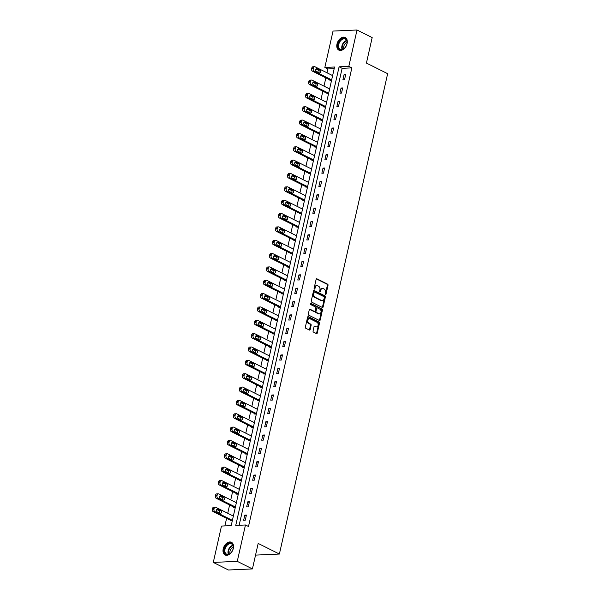 <?xml version="1.0" encoding="UTF-8"?>
<svg xmlns="http://www.w3.org/2000/svg" width="600" height="600" viewBox="0 0 600 600"><rect width="100%" height="100%" fill="white"/><g stroke="black" fill="none" stroke-linecap="round" stroke-linejoin="round"><path stroke-width="0.9" d="M325.462 294.608A0.622 0.435 87.4 0 0 326.017 294.225L328.028 285.3A0.892 0.622 87.4 0 0 327.623 284.168L316.913 278.805A0.892 0.622 87.4 0 0 316.125 279.353L314.115 288.278A0.622 0.435 87.4 0 0 314.947 288.69L315.21 287.535A2.85 1.995 87.4 0 1 316.987 285.638A2.85 1.995 87.4 0 1 317.715 285.803L318.608 286.245A2.85 1.995 87.4 0 1 319.905 289.89L319.65 291.045A0.622 0.435 87.4 0 0 320.483 291.457L320.737 290.303A2.85 1.995 87.4 0 1 322.515 288.405A2.85 1.995 87.4 0 1 323.25 288.57L324.142 289.013A2.85 1.995 87.4 0 1 325.44 292.657L325.178 293.805A0.622 0.435 87.4 0 0 325.462 294.608M325.29 294.45A0.622 0.435 87.4 0 0 325.365 294.255L327.375 285.33A0.892 0.622 87.4 0 0 326.97 284.19L316.373 278.895M314.228 288.915A0.622 0.435 87.4 0 0 314.295 288.72L314.558 287.565L315.21 287.535M319.755 291.683A0.622 0.435 87.4 0 0 319.83 291.487L320.093 290.332L320.737 290.303M223.215 548.85A7.087 4.718 116.6 0 1 231.435 542.287A7.087 4.718 116.6 0 1 233.325 548.4A7.087 4.718 116.6 0 1 225.097 554.963A7.087 4.718 116.6 0 1 223.215 548.85M336.983 44.025A7.087 4.718 116.6 0 1 345.202 37.463A7.087 4.718 116.6 0 1 347.093 43.575A7.087 4.718 116.6 0 1 338.865 50.137A7.087 4.718 116.6 0 1 336.983 44.025M313.072 330.952A0.892 0.622 87.4 0 0 313.478 332.085L316.478 333.593A0.892 0.622 87.4 0 0 317.265 333.045L319.5 323.138A0.892 0.622 87.4 0 0 319.095 321.998L308.385 316.642A0.892 0.622 87.4 0 0 307.597 317.183L305.362 327.097A0.892 0.622 87.4 0 0 305.767 328.237L309.397 330.053A0.892 0.622 87.4 0 0 310.185 329.505L311.138 325.267A0.892 0.622 87.4 0 0 310.733 324.127L308.933 323.228A2.385 1.665 87.4 0 1 307.785 320.618A2.385 1.665 87.4 0 1 309.337 318.6A2.385 1.665 87.4 0 1 309.945 318.735L316.995 322.26A2.385 1.665 87.4 0 1 318.15 324.877A2.385 1.665 87.4 0 1 316.597 326.888A2.385 1.665 87.4 0 1 315.983 326.752L314.812 326.168A0.892 0.622 87.4 0 0 314.025 326.707L313.072 330.952M357.015 30L372.173 37.582L366.428 63.075L387.645 73.688L279.39 554.04L258.173 543.428L252.428 568.928L237.27 561.352L213.285 562.418L221.483 526.058L231.21 525.623L334.56 67.005L324.84 67.433L333.03 31.072L357.015 30L348.825 66.367L339.097 66.802L235.748 525.42L245.468 524.985L237.27 561.352M245.468 524.985L248.498 526.5L351.855 67.883L348.825 66.367M322.365 307.47A0.892 0.622 87.4 0 0 323.153 306.93L325.388 297.015A0.892 0.622 87.4 0 0 324.983 295.882L314.272 290.528A0.892 0.622 87.4 0 0 313.485 291.067L311.25 300.975A0.892 0.622 87.4 0 0 311.655 302.115L322.365 307.47M322.44 310.08L320.205 319.987A0.892 0.622 87.4 0 1 319.425 320.528L308.715 315.173A0.892 0.622 87.4 0 1 308.31 314.04L309.263 309.795A0.892 0.622 87.4 0 1 310.05 309.255L314.392 311.423A0.892 0.622 87.4 0 0 315.173 310.882L315.81 308.07A0.892 0.622 87.4 0 0 315.405 306.93L310.882 304.673A0.622 0.435 87.4 0 1 311.145 303.495L322.035 308.94A0.892 0.622 87.4 0 1 322.44 310.08L321.795 310.11L319.56 320.017L320.205 319.987M255.54 555.105L279.39 554.04M351.855 67.883L342.127 68.317L239.153 525.27M344.07 74.662L342.907 79.8L344.535 79.725L345.69 74.595L344.07 74.662L345.51 75.39M341.062 88.012L339.9 93.15L341.52 93.075L342.683 87.938L341.062 88.012L342.502 88.733M338.055 101.363L336.892 106.493L338.513 106.425L339.675 101.288L338.055 101.363L339.495 102.083M335.04 114.712L333.885 119.843L335.505 119.767L336.668 114.637L335.04 114.712L336.487 115.433M332.032 128.055L330.877 133.192L332.498 133.118L333.653 127.988L332.032 128.055L333.48 128.775M329.025 141.405L327.87 146.542L329.49 146.468L330.645 141.33L329.025 141.405L330.472 142.125M326.017 154.755L324.862 159.885L326.483 159.817L327.638 154.68L326.017 154.755L327.457 155.475M323.01 168.097L321.855 173.235L323.475 173.16L324.63 168.03L323.01 168.097L324.45 168.825M320.002 181.447L318.847 186.585L320.468 186.51L321.623 181.38L320.002 181.447L321.442 182.167M316.995 194.798L315.84 199.928L317.46 199.86L318.615 194.722L316.995 194.798L318.435 195.517M313.987 208.147L312.832 213.278L314.452 213.202L315.608 208.072L313.987 208.147L315.428 208.868M310.98 221.49L309.825 226.627L311.445 226.553L312.6 221.423L310.98 221.49L312.42 222.21M307.972 234.84L306.817 239.978L308.438 239.903L309.593 234.765L307.972 234.84L309.413 235.56M304.965 248.19L303.803 253.32L305.43 253.252L306.585 248.115L304.965 248.19L306.405 248.91M301.957 261.532L300.795 266.67L302.415 266.595L303.577 261.465L301.957 261.532L303.397 262.26M298.95 274.882L297.788 280.02L299.407 279.945L300.57 274.815L298.95 274.882L300.39 275.603M295.935 288.233L294.78 293.362L296.4 293.295L297.562 288.157L295.935 288.233L297.382 288.952M292.928 301.582L291.772 306.712L293.392 306.645L294.548 301.507L292.928 301.582L294.375 302.303M289.92 314.925L288.765 320.062L290.385 319.987L291.54 314.858L289.92 314.925L291.368 315.653M286.913 328.275L285.757 333.413L287.377 333.337L288.532 328.2L286.913 328.275L288.353 328.995M283.905 341.625L282.75 346.755L284.37 346.688L285.525 341.55L283.905 341.625L285.345 342.345M280.897 354.975L279.743 360.105L281.362 360.03L282.517 354.9L280.897 354.975L282.337 355.695M277.89 368.317L276.735 373.455L278.355 373.38L279.51 368.25L277.89 368.317L279.33 369.038M274.882 381.668L273.728 386.798L275.347 386.73L276.502 381.593L274.882 381.668L276.322 382.388M271.875 395.018L270.72 400.147L272.34 400.08L273.495 394.942L271.875 395.018L273.315 395.737M268.868 408.36L267.712 413.498L269.332 413.423L270.487 408.293L268.868 408.36L270.308 409.088M265.86 421.71L264.697 426.847L266.325 426.772L267.48 421.635L265.86 421.71L267.3 422.43M262.853 435.06L261.69 440.19L263.31 440.123L264.472 434.985L262.853 435.06L264.293 435.78M259.845 448.41L258.683 453.54L260.303 453.465L261.465 448.335L259.845 448.41L261.285 449.13M256.83 461.752L255.675 466.89L257.295 466.815L258.457 461.685L256.83 461.752L258.278 462.472M253.822 475.103L252.667 480.24L254.288 480.165L255.442 475.028L253.822 475.103L255.27 475.822M250.815 488.452L249.66 493.582L251.28 493.515L252.435 488.377L250.815 488.452L252.263 489.173M247.808 501.795L246.653 506.933L248.272 506.857L249.428 501.728L247.808 501.795L249.248 502.522M244.8 515.145L243.645 520.283L245.265 520.207L246.42 515.077L244.8 515.145L246.24 515.865M334.185 68.67L327.87 68.955L327.007 72.787M325.86 77.858L323.993 86.137M322.853 91.207L320.985 99.488M319.845 104.558L317.978 112.83M316.837 117.9L314.97 126.18M313.83 131.25L311.962 139.53M310.822 144.6L308.955 152.873M307.815 157.95L305.947 166.222M304.808 171.292L302.94 179.572M301.8 184.642L299.933 192.923M298.785 197.993L296.925 206.265M295.778 211.343L293.918 219.615M292.77 224.685L290.91 232.965M289.763 238.035L287.903 246.308M286.755 251.385L284.888 259.657M283.748 264.728L281.88 273.007M280.74 278.077L278.873 286.358M277.733 291.428L275.865 299.7M274.725 304.778L272.858 313.05M271.718 318.12L269.85 326.4M268.71 331.47L266.843 339.743M265.702 344.82L263.835 353.093M262.695 358.163L260.827 366.442M259.68 371.513L257.82 379.793M256.673 384.862L254.812 393.135M253.665 398.213L251.805 406.485M250.657 411.555L248.798 419.835M247.65 424.905L245.782 433.185M244.642 438.255L242.775 446.528M241.635 451.597L239.767 459.877M238.627 464.947L236.76 473.228M235.62 478.298L233.752 486.57M232.612 491.647L230.745 499.92M229.605 504.99L227.737 513.27M226.597 518.34L224.888 525.908M330.045 79.95L329.947 80.377L331.56 80.31M331.853 75.21L332.722 75.172M327.038 93.3L326.94 93.727L328.553 93.653M328.845 88.56L329.715 88.523M324.022 106.65L323.933 107.078L325.545 107.002M325.83 101.91L326.707 101.865M321.015 119.993L320.925 120.42L322.538 120.352M322.822 115.252L323.692 115.215M318.007 133.343L317.91 133.77L319.53 133.695M319.815 128.602L320.685 128.565M315 146.692L314.903 147.12L316.522 147.045M316.808 141.953L317.678 141.915M311.993 160.035L311.895 160.462L313.515 160.395M313.8 155.303L314.67 155.257M308.985 173.385L308.888 173.812L310.507 173.745M310.793 168.645L311.663 168.608M305.978 186.735L305.88 187.163L307.5 187.087M307.785 181.995L308.655 181.958M302.97 200.085L302.873 200.513L304.493 200.438M304.778 195.345L305.647 195.3M299.962 213.428L299.865 213.855L301.485 213.788M301.77 208.688L302.64 208.65M296.955 226.778L296.858 227.205L298.478 227.13M298.763 222.038L299.632 222M293.947 240.127L293.85 240.555L295.462 240.48M295.755 235.388L296.625 235.35M290.94 253.47L290.843 253.905L292.455 253.83M292.748 248.737L293.618 248.692M287.933 266.82L287.835 267.248L289.447 267.18M289.74 262.08L290.61 262.043M284.918 280.17L284.827 280.597L286.44 280.522M286.725 275.43L287.603 275.392M281.91 293.52L281.82 293.947L283.433 293.873M283.718 288.78L284.587 288.743M278.903 306.862L278.805 307.29L280.425 307.222M280.71 302.123L281.58 302.085M275.895 320.212L275.798 320.64L277.418 320.565M277.702 315.472L278.572 315.435M272.888 333.562L272.79 333.99L274.41 333.915M274.695 328.822L275.565 328.785M269.88 346.913L269.782 347.34L271.403 347.265M271.688 342.173L272.558 342.127M266.873 360.255L266.775 360.683L268.395 360.615M268.68 355.515L269.55 355.478M263.865 373.605L263.767 374.032L265.388 373.957M265.673 368.865L266.543 368.827M260.858 386.955L260.76 387.382L262.38 387.308M262.665 382.215L263.535 382.178M257.85 400.298L257.752 400.725L259.373 400.658M259.657 395.558L260.528 395.52M254.843 413.647L254.745 414.075L256.358 414.007M256.65 408.908L257.52 408.87M251.835 426.998L251.737 427.425L253.35 427.35M253.642 422.257L254.513 422.22M248.827 440.347L248.73 440.775L250.343 440.7M250.635 435.607L251.505 435.562M245.812 453.69L245.722 454.118L247.335 454.05M247.62 448.95L248.498 448.912M242.805 467.04L242.715 467.467L244.327 467.393M244.612 462.3L245.483 462.263M239.798 480.39L239.7 480.817L241.32 480.743M241.605 475.65L242.475 475.612M236.79 493.732L236.692 494.168L238.312 494.092M238.597 489L239.468 488.955M233.782 507.082L233.685 507.51L235.305 507.442M235.59 502.342L236.46 502.305M230.775 520.433L230.678 520.86L232.298 520.785M232.583 515.692L233.452 515.655M252.428 568.928L228.442 570L213.285 562.418M327.87 68.955L324.84 67.433M342.127 68.317L339.097 66.802M322.515 288.405L321.87 288.435A2.85 1.995 87.4 0 0 320.093 290.332M316.987 285.638L316.335 285.668A2.85 1.995 87.4 0 0 314.558 287.565M322.252 307.418A0.892 0.622 87.4 0 0 322.5 306.96L324.735 297.045A0.892 0.622 87.4 0 0 324.33 295.913L313.733 290.61M324.345 297.525A0.622 0.435 87.4 0 0 324.06 296.73L314.655 292.028A0.622 0.435 87.4 0 0 314.108 292.41L313.837 293.625A2.85 1.995 87.4 0 0 315.135 297.263L321.562 300.48A2.85 1.995 87.4 0 0 322.29 300.638A2.85 1.995 87.4 0 0 324.067 298.74L324.345 297.525M314.01 292.058A0.622 0.435 87.4 0 0 313.462 292.433L314.108 292.41M322.29 300.638L321.645 300.668A2.85 1.995 87.4 0 1 320.91 300.51L314.483 297.293A2.85 1.995 87.4 0 1 313.185 293.655L313.462 292.433M319.312 320.475A0.892 0.622 87.4 0 0 319.56 320.017M309.51 309.337L313.74 311.452A0.892 0.622 87.4 0 0 314.197 311.438M310.702 303.63L322.035 308.94M318.9 313.68A2.385 1.665 87.4 0 0 319.515 313.815A2.385 1.665 87.4 0 0 321.06 311.798A2.385 1.665 87.4 0 0 319.913 309.188L317.43 307.942A0.892 0.622 87.4 0 0 316.642 308.483L316.013 311.303A0.892 0.622 87.4 0 0 316.418 312.435L318.9 313.68L318.248 313.71A2.385 1.665 87.4 0 0 318.862 313.845L319.515 313.815M316.778 307.972A0.892 0.622 87.4 0 0 315.998 308.513L316.642 308.483M318.248 313.71L315.765 312.465A0.892 0.622 87.4 0 1 315.36 311.325L315.998 308.513M321.795 310.11A0.892 0.622 87.4 0 0 321.39 308.97M316.597 326.888L315.952 326.918A2.385 1.665 87.4 0 1 315.337 326.782L314.272 326.25M309.337 318.6L308.685 318.63A2.385 1.665 87.4 0 0 307.132 320.64A2.385 1.665 87.4 0 0 308.288 323.257L308.933 323.228M309.293 329.993A0.892 0.622 87.4 0 0 309.532 329.535L310.493 325.298A0.892 0.622 87.4 0 0 310.087 324.157L308.288 323.257M316.373 333.532A0.892 0.622 87.4 0 0 316.62 333.075L318.847 323.168A0.892 0.622 87.4 0 0 318.442 322.028L307.845 316.725M331.657 79.875L314.07 71.078A1.815 1.268 87.4 0 1 313.245 68.76L313.44 67.905A1.815 1.268 87.4 0 1 314.572 66.698A1.815 1.268 87.4 0 1 315.038 66.802L332.625 75.6M330.817 80.34L312.45 71.153A1.815 1.268 -92.6 0 1 311.625 68.835L311.82 67.98A1.815 1.268 -92.6 0 1 312.945 66.773L314.572 66.698M318.772 72.578A1.455 1.02 87.4 0 0 318.33 70.192L315.983 69.015M316.425 71.4L319.335 72.855A1.455 1.02 87.4 0 0 319.71 72.938A1.455 1.02 87.4 0 0 320.655 71.715A1.455 1.02 87.4 0 0 319.957 70.117L317.048 68.662A1.455 1.02 87.4 0 0 316.673 68.58A1.455 1.02 87.4 0 0 315.728 69.81A1.455 1.02 87.4 0 0 316.425 71.4M343.582 48.945A6.127 4.08 116.6 0 1 338.085 47.1A6.127 4.08 116.6 0 1 341.46 39.135A6.127 4.08 116.6 0 1 347.017 43.193A6.127 4.08 116.6 0 1 344.535 48.15A6.127 4.08 116.6 0 1 343.582 48.945M347.002 43.297A5.678 3.78 -63.4 0 0 345.36 39.112A5.678 3.78 -63.4 0 0 341.843 39.652A5.678 3.78 -63.4 0 0 338.685 44.82A5.678 3.78 -63.4 0 0 340.282 49.267A5.678 3.78 -63.4 0 0 343.808 48.735A4.47 2.978 116.6 0 1 346.192 42.69A4.47 2.978 116.6 0 1 347.048 42.233M345.66 37.74A7.035 4.688 -63.4 0 0 341.303 38.407A7.035 4.688 -63.4 0 0 337.388 44.812A7.035 4.688 -63.4 0 0 339.368 50.332M343.808 48.735A5.678 3.78 -63.4 0 0 344.618 48.068M224.377 549.06A6.127 4.08 116.6 0 1 229.808 543.112A6.127 4.08 116.6 0 1 233.25 548.018A6.127 4.08 116.6 0 1 233.13 548.67A6.127 4.08 116.6 0 1 230.767 552.975A6.127 4.08 116.6 0 1 225.81 554.235A6.127 4.08 116.6 0 1 224.377 549.06M233.235 548.123A5.678 3.78 -63.4 0 0 231.6 543.938A5.678 3.78 -63.4 0 0 225.007 549.195A5.678 3.78 -63.4 0 0 226.515 554.092A5.678 3.78 -63.4 0 0 230.85 552.893M230.025 553.567A4.47 2.978 116.6 0 1 230.01 551.227A4.47 2.978 116.6 0 1 233.28 547.058M231.892 542.565A7.035 4.688 -63.4 0 0 223.733 549.09A7.035 4.688 -63.4 0 0 225.6 555.158M328.65 93.225L311.062 84.427A1.815 1.268 87.4 0 1 310.237 82.11L310.433 81.255A1.815 1.268 87.4 0 1 311.558 80.047A1.815 1.268 87.4 0 1 312.03 80.153L329.618 88.95M327.81 93.69L309.442 84.502A1.815 1.268 -92.6 0 1 308.618 82.185L308.812 81.33A1.815 1.268 -92.6 0 1 309.938 80.123L311.558 80.047M315.765 85.927A1.455 1.02 87.4 0 0 315.322 83.543L312.975 82.365M313.418 84.75L316.327 86.205A1.455 1.02 87.4 0 0 316.702 86.287A1.455 1.02 87.4 0 0 317.647 85.058A1.455 1.02 87.4 0 0 316.942 83.468L314.04 82.012A1.455 1.02 87.4 0 0 313.665 81.93A1.455 1.02 87.4 0 0 312.72 83.16A1.455 1.02 87.4 0 0 313.418 84.75M325.642 106.575L308.055 97.778A1.815 1.268 87.4 0 1 307.23 95.46L307.425 94.605A1.815 1.268 87.4 0 1 308.55 93.398A1.815 1.268 87.4 0 1 309.022 93.495L326.61 102.292M324.803 107.032L306.435 97.852A1.815 1.268 -92.6 0 1 305.61 95.535L305.798 94.672A1.815 1.268 -92.6 0 1 306.93 93.465L308.55 93.398M312.757 99.27A1.455 1.02 87.4 0 0 312.315 96.885L309.968 95.715M310.41 98.1L313.32 99.555A1.455 1.02 87.4 0 0 313.695 99.637A1.455 1.02 87.4 0 0 314.64 98.407A1.455 1.02 87.4 0 0 313.935 96.817L311.025 95.363A1.455 1.02 87.4 0 0 310.657 95.28A1.455 1.02 87.4 0 0 309.712 96.502A1.455 1.02 87.4 0 0 310.41 98.1M322.635 119.917L305.048 111.127A1.815 1.268 87.4 0 1 304.222 108.81L304.41 107.955A1.815 1.268 87.4 0 1 305.543 106.74A1.815 1.268 87.4 0 1 306.015 106.845L323.603 115.642M321.795 120.382L303.428 111.195A1.815 1.268 -92.6 0 1 302.603 108.877L302.79 108.023A1.815 1.268 -92.6 0 1 303.923 106.815L305.543 106.74M309.75 112.62A1.455 1.02 87.4 0 0 309.308 110.235L306.96 109.058M307.403 111.442L310.312 112.898A1.455 1.02 87.4 0 0 310.688 112.98A1.455 1.02 87.4 0 0 311.632 111.757A1.455 1.02 87.4 0 0 310.928 110.16L308.017 108.705A1.455 1.02 87.4 0 0 307.65 108.623A1.455 1.02 87.4 0 0 306.705 109.852A1.455 1.02 87.4 0 0 307.403 111.442M319.627 133.267L302.04 124.47A1.815 1.268 87.4 0 1 301.215 122.153L301.403 121.297A1.815 1.268 87.4 0 1 302.535 120.09A1.815 1.268 87.4 0 1 303 120.195L320.595 128.993M318.788 133.733L300.42 124.545A1.815 1.268 -92.6 0 1 299.595 122.227L299.782 121.373A1.815 1.268 -92.6 0 1 300.915 120.165L302.535 120.09M306.743 125.97A1.455 1.02 87.4 0 0 306.3 123.585L303.952 122.407M304.395 124.792L307.305 126.248A1.455 1.02 87.4 0 0 307.68 126.33A1.455 1.02 87.4 0 0 308.625 125.1A1.455 1.02 87.4 0 0 307.92 123.51L305.01 122.055A1.455 1.02 87.4 0 0 304.642 121.972A1.455 1.02 87.4 0 0 303.69 123.203A1.455 1.02 87.4 0 0 304.395 124.792M316.62 146.618L299.032 137.82A1.815 1.268 87.4 0 1 298.207 135.502L298.395 134.648A1.815 1.268 87.4 0 1 299.528 133.44A1.815 1.268 87.4 0 1 299.993 133.545L317.58 142.335M315.78 147.083L297.413 137.895A1.815 1.268 -92.6 0 1 296.587 135.578L296.775 134.722A1.815 1.268 -92.6 0 1 297.907 133.507L299.528 133.44M303.735 139.312A1.455 1.02 87.4 0 0 303.293 136.928L300.945 135.757M301.388 138.142L304.298 139.597A1.455 1.02 87.4 0 0 304.673 139.68A1.455 1.02 87.4 0 0 305.618 138.45A1.455 1.02 87.4 0 0 304.913 136.86L302.002 135.405A1.455 1.02 87.4 0 0 301.627 135.322A1.455 1.02 87.4 0 0 300.683 136.553A1.455 1.02 87.4 0 0 301.388 138.142M313.612 159.968L296.025 151.17A1.815 1.268 87.4 0 1 295.2 148.852L295.388 147.998A1.815 1.268 87.4 0 1 296.52 146.79A1.815 1.268 87.4 0 1 296.985 146.887L314.572 155.685M312.772 160.425L294.405 151.238A1.815 1.268 -92.6 0 1 293.572 148.92L293.767 148.065A1.815 1.268 -92.6 0 1 294.9 146.858L296.52 146.79M300.728 152.663A1.455 1.02 87.4 0 0 300.285 150.278L297.938 149.108M298.38 151.493L301.29 152.947A1.455 1.02 87.4 0 0 301.665 153.03A1.455 1.02 87.4 0 0 302.61 151.8A1.455 1.02 87.4 0 0 301.905 150.21L298.995 148.755A1.455 1.02 87.4 0 0 298.62 148.672A1.455 1.02 87.4 0 0 297.675 149.895A1.455 1.02 87.4 0 0 298.38 151.493M310.605 173.31L293.017 164.512A1.815 1.268 87.4 0 1 292.185 162.195L292.38 161.34A1.815 1.268 87.4 0 1 293.513 160.132A1.815 1.268 87.4 0 1 293.978 160.238L311.565 169.035M309.765 173.775L291.397 164.587A1.815 1.268 -92.6 0 1 290.565 162.27L290.76 161.415A1.815 1.268 -92.6 0 1 291.892 160.208L293.513 160.132M297.72 166.012A1.455 1.02 87.4 0 0 297.278 163.627L294.93 162.45M295.373 164.835L298.282 166.29A1.455 1.02 87.4 0 0 298.657 166.373A1.455 1.02 87.4 0 0 299.603 165.15A1.455 1.02 87.4 0 0 298.897 163.553L295.987 162.097A1.455 1.02 87.4 0 0 295.612 162.015A1.455 1.02 87.4 0 0 294.668 163.245A1.455 1.02 87.4 0 0 295.373 164.835M307.597 186.66L290.01 177.863A1.815 1.268 87.4 0 1 289.178 175.545L289.373 174.69A1.815 1.268 87.4 0 1 290.505 173.483A1.815 1.268 87.4 0 1 290.97 173.587L308.558 182.385M306.757 187.125L288.39 177.938A1.815 1.268 -92.6 0 1 287.558 175.62L287.752 174.765A1.815 1.268 -92.6 0 1 288.885 173.558L290.505 173.483M294.712 179.363A1.455 1.02 87.4 0 0 294.27 176.977L291.923 175.8M292.365 178.185L295.275 179.64A1.455 1.02 87.4 0 0 295.642 179.722A1.455 1.02 87.4 0 0 296.595 178.493A1.455 1.02 87.4 0 0 295.89 176.903L292.98 175.447A1.455 1.02 87.4 0 0 292.605 175.365A1.455 1.02 87.4 0 0 291.66 176.595A1.455 1.02 87.4 0 0 292.365 178.185M304.59 200.01L287.002 191.212A1.815 1.268 87.4 0 1 286.17 188.895L286.365 188.04A1.815 1.268 87.4 0 1 287.498 186.833A1.815 1.268 87.4 0 1 287.962 186.938L305.55 195.728M303.75 200.468L285.375 191.288A1.815 1.268 -92.6 0 1 284.55 188.97L284.745 188.108A1.815 1.268 -92.6 0 1 285.877 186.9L287.498 186.833M291.705 192.705A1.455 1.02 87.4 0 0 291.263 190.32L288.915 189.15M289.358 191.535L292.267 192.99A1.455 1.02 87.4 0 0 292.635 193.072A1.455 1.02 87.4 0 0 293.58 191.843A1.455 1.02 87.4 0 0 292.882 190.252L289.972 188.797A1.455 1.02 87.4 0 0 289.597 188.715A1.455 1.02 87.4 0 0 288.653 189.938A1.455 1.02 87.4 0 0 289.358 191.535M301.582 213.353L283.987 204.562A1.815 1.268 87.4 0 1 283.163 202.245L283.358 201.39A1.815 1.268 87.4 0 1 284.49 200.175A1.815 1.268 87.4 0 1 284.955 200.28L302.543 209.077M300.743 213.817L282.368 204.63A1.815 1.268 -92.6 0 1 281.543 202.312L281.737 201.458A1.815 1.268 -92.6 0 1 282.87 200.25L284.49 200.175M288.697 206.055A1.455 1.02 87.4 0 0 288.255 203.67L285.907 202.5M286.35 204.877L289.26 206.34A1.455 1.02 87.4 0 0 289.627 206.423A1.455 1.02 87.4 0 0 290.572 205.192A1.455 1.02 87.4 0 0 289.875 203.595L286.965 202.14A1.455 1.02 87.4 0 0 286.59 202.058A1.455 1.02 87.4 0 0 285.645 203.288A1.455 1.02 87.4 0 0 286.35 204.877M298.567 226.702L280.98 217.905A1.815 1.268 87.4 0 1 280.155 215.587L280.35 214.733A1.815 1.268 87.4 0 1 281.483 213.525A1.815 1.268 87.4 0 1 281.947 213.63L299.535 222.428M297.728 227.167L279.36 217.98A1.815 1.268 -92.6 0 1 278.535 215.663L278.73 214.808A1.815 1.268 -92.6 0 1 279.862 213.6L281.483 213.525M285.69 219.405A1.455 1.02 87.4 0 0 285.248 217.02L282.9 215.843M283.335 218.228L286.245 219.683A1.455 1.02 87.4 0 0 286.62 219.765A1.455 1.02 87.4 0 0 287.565 218.542A1.455 1.02 87.4 0 0 286.868 216.945L283.957 215.49A1.455 1.02 87.4 0 0 283.582 215.407A1.455 1.02 87.4 0 0 282.638 216.638A1.455 1.02 87.4 0 0 283.335 218.228M295.56 240.053L277.972 231.255A1.815 1.268 87.4 0 1 277.147 228.938L277.343 228.083A1.815 1.268 87.4 0 1 278.475 226.875A1.815 1.268 87.4 0 1 278.94 226.98L296.528 235.77M294.72 240.517L276.353 231.33A1.815 1.268 -92.6 0 1 275.528 229.013L275.722 228.157A1.815 1.268 -92.6 0 1 276.855 226.95L278.475 226.875M282.675 232.748A1.455 1.02 87.4 0 0 282.24 230.37L279.892 229.192M280.327 231.577L283.237 233.032A1.455 1.02 87.4 0 0 283.612 233.115A1.455 1.02 87.4 0 0 284.558 231.885A1.455 1.02 87.4 0 0 283.86 230.295L280.95 228.84A1.455 1.02 87.4 0 0 280.575 228.757A1.455 1.02 87.4 0 0 279.63 229.987A1.455 1.02 87.4 0 0 280.327 231.577M292.553 253.403L274.965 244.605A1.815 1.268 87.4 0 1 274.14 242.288L274.335 241.433A1.815 1.268 87.4 0 1 275.468 240.225A1.815 1.268 87.4 0 1 275.933 240.322L293.52 249.12M291.712 253.86L273.345 244.673A1.815 1.268 -92.6 0 1 272.52 242.355L272.715 241.5A1.815 1.268 -92.6 0 1 273.84 240.292L275.468 240.225M279.668 246.097A1.455 1.02 87.4 0 0 279.225 243.712L276.877 242.542M277.32 244.928L280.23 246.382A1.455 1.02 87.4 0 0 280.605 246.465A1.455 1.02 87.4 0 0 281.55 245.235A1.455 1.02 87.4 0 0 280.853 243.645L277.942 242.19A1.455 1.02 87.4 0 0 277.567 242.108A1.455 1.02 87.4 0 0 276.623 243.33A1.455 1.02 87.4 0 0 277.32 244.928M289.545 266.745L271.957 257.955A1.815 1.268 87.4 0 1 271.132 255.638L271.327 254.775A1.815 1.268 87.4 0 1 272.452 253.567A1.815 1.268 87.4 0 1 272.925 253.673L290.513 262.47M288.705 267.21L270.337 258.022A1.815 1.268 -92.6 0 1 269.513 255.705L269.707 254.85A1.815 1.268 -92.6 0 1 270.832 253.642L272.452 253.567M276.66 259.447A1.455 1.02 87.4 0 0 276.218 257.062L273.87 255.885M274.312 258.27L277.222 259.725A1.455 1.02 87.4 0 0 277.597 259.808A1.455 1.02 87.4 0 0 278.543 258.585A1.455 1.02 87.4 0 0 277.837 256.987L274.935 255.532A1.455 1.02 87.4 0 0 274.56 255.45A1.455 1.02 87.4 0 0 273.615 256.68A1.455 1.02 87.4 0 0 274.312 258.27M286.538 280.095L268.95 271.298A1.815 1.268 87.4 0 1 268.125 268.98L268.32 268.125A1.815 1.268 87.4 0 1 269.445 266.918A1.815 1.268 87.4 0 1 269.918 267.022L287.505 275.82M285.697 280.56L267.33 271.373A1.815 1.268 -92.6 0 1 266.505 269.055L266.692 268.2A1.815 1.268 -92.6 0 1 267.825 266.993L269.445 266.918M273.653 272.798A1.455 1.02 87.4 0 0 273.21 270.413L270.862 269.235M271.305 271.62L274.215 273.075A1.455 1.02 87.4 0 0 274.59 273.157A1.455 1.02 87.4 0 0 275.535 271.928A1.455 1.02 87.4 0 0 274.83 270.337L271.92 268.882A1.455 1.02 87.4 0 0 271.553 268.8A1.455 1.02 87.4 0 0 270.608 270.03A1.455 1.02 87.4 0 0 271.305 271.62M283.53 293.445L265.942 284.647A1.815 1.268 87.4 0 1 265.118 282.33L265.305 281.475A1.815 1.268 87.4 0 1 266.438 280.267A1.815 1.268 87.4 0 1 266.91 280.373L284.498 289.163M282.69 293.903L264.322 284.722A1.815 1.268 -92.6 0 1 263.498 282.405L263.685 281.55A1.815 1.268 -92.6 0 1 264.817 280.335L266.438 280.267M270.645 286.14A1.455 1.02 87.4 0 0 270.202 283.755L267.855 282.585M268.298 284.97L271.207 286.425A1.455 1.02 87.4 0 0 271.582 286.507A1.455 1.02 87.4 0 0 272.528 285.278A1.455 1.02 87.4 0 0 271.822 283.688L268.913 282.233A1.455 1.02 87.4 0 0 268.545 282.15A1.455 1.02 87.4 0 0 267.6 283.373A1.455 1.02 87.4 0 0 268.298 284.97M280.522 306.795L262.935 297.998A1.815 1.268 87.4 0 1 262.11 295.68L262.298 294.825A1.815 1.268 87.4 0 1 263.43 293.61A1.815 1.268 87.4 0 1 263.895 293.715L281.49 302.513M279.683 307.252L261.315 298.065A1.815 1.268 -92.6 0 1 260.49 295.748L260.678 294.892A1.815 1.268 -92.6 0 1 261.81 293.685L263.43 293.61M267.638 299.49A1.455 1.02 87.4 0 0 267.195 297.105L264.847 295.935M265.29 298.32L268.2 299.775A1.455 1.02 87.4 0 0 268.575 299.858A1.455 1.02 87.4 0 0 269.52 298.627A1.455 1.02 87.4 0 0 268.815 297.03L265.905 295.575A1.455 1.02 87.4 0 0 265.538 295.493A1.455 1.02 87.4 0 0 264.585 296.722A1.455 1.02 87.4 0 0 265.29 298.32M277.515 320.138L259.928 311.34A1.815 1.268 87.4 0 1 259.103 309.022L259.29 308.168A1.815 1.268 87.4 0 1 260.423 306.96A1.815 1.268 87.4 0 1 260.888 307.065L278.475 315.862M276.675 320.603L258.308 311.415A1.815 1.268 -92.6 0 1 257.483 309.097L257.67 308.243A1.815 1.268 -92.6 0 1 258.803 307.035L260.423 306.96M264.63 312.84A1.455 1.02 87.4 0 0 264.188 310.455L261.84 309.278M262.282 311.663L265.192 313.118A1.455 1.02 87.4 0 0 265.567 313.2A1.455 1.02 87.4 0 0 266.513 311.978A1.455 1.02 87.4 0 0 265.808 310.38L262.897 308.925A1.455 1.02 87.4 0 0 262.522 308.843A1.455 1.02 87.4 0 0 261.577 310.072A1.455 1.02 87.4 0 0 262.282 311.663M274.507 333.487L256.92 324.69A1.815 1.268 87.4 0 1 256.095 322.373L256.282 321.517A1.815 1.268 87.4 0 1 257.415 320.31A1.815 1.268 87.4 0 1 257.88 320.415L275.468 329.212M273.668 333.952L255.3 324.765A1.815 1.268 -92.6 0 1 254.468 322.447L254.663 321.593A1.815 1.268 -92.6 0 1 255.795 320.385L257.415 320.31M261.623 326.19A1.455 1.02 87.4 0 0 261.18 323.805L258.832 322.627M259.275 325.013L262.185 326.468A1.455 1.02 87.4 0 0 262.56 326.55A1.455 1.02 87.4 0 0 263.505 325.32A1.455 1.02 87.4 0 0 262.8 323.73L259.89 322.275A1.455 1.02 87.4 0 0 259.515 322.192A1.455 1.02 87.4 0 0 258.57 323.423A1.455 1.02 87.4 0 0 259.275 325.013M271.5 346.837L253.913 338.04A1.815 1.268 87.4 0 1 253.08 335.722L253.275 334.868A1.815 1.268 87.4 0 1 254.407 333.66A1.815 1.268 87.4 0 1 254.873 333.757L272.46 342.555M270.66 347.295L252.292 338.115A1.815 1.268 -92.6 0 1 251.46 335.798L251.655 334.935A1.815 1.268 -92.6 0 1 252.788 333.728L254.407 333.66M258.615 339.532A1.455 1.02 87.4 0 0 258.173 337.147L255.825 335.978M256.267 338.362L259.178 339.817A1.455 1.02 87.4 0 0 259.553 339.9A1.455 1.02 87.4 0 0 260.498 338.67A1.455 1.02 87.4 0 0 259.793 337.08L256.882 335.625A1.455 1.02 87.4 0 0 256.507 335.543A1.455 1.02 87.4 0 0 255.562 336.765A1.455 1.02 87.4 0 0 256.267 338.362M268.493 360.18L250.905 351.39A1.815 1.268 87.4 0 1 250.072 349.072L250.267 348.21A1.815 1.268 87.4 0 1 251.4 347.002A1.815 1.268 87.4 0 1 251.865 347.108L269.452 355.905M267.653 360.645L249.285 351.457A1.815 1.268 -92.6 0 1 248.452 349.14L248.647 348.285A1.815 1.268 -92.6 0 1 249.78 347.077L251.4 347.002M255.608 352.882A1.455 1.02 87.4 0 0 255.165 350.498L252.817 349.32M253.26 351.705L256.17 353.16A1.455 1.02 87.4 0 0 256.538 353.243A1.455 1.02 87.4 0 0 257.483 352.02A1.455 1.02 87.4 0 0 256.785 350.423L253.875 348.968A1.455 1.02 87.4 0 0 253.5 348.885A1.455 1.02 87.4 0 0 252.555 350.115A1.455 1.02 87.4 0 0 253.26 351.705M265.485 373.53L247.897 364.733A1.815 1.268 87.4 0 1 247.065 362.415L247.26 361.56A1.815 1.268 87.4 0 1 248.392 360.353A1.815 1.268 87.4 0 1 248.858 360.457L266.445 369.255M264.645 373.995L246.27 364.808A1.815 1.268 -92.6 0 1 245.445 362.49L245.64 361.635A1.815 1.268 -92.6 0 1 246.772 360.428L248.392 360.353M252.6 366.233A1.455 1.02 87.4 0 0 252.157 363.847L249.81 362.67M250.252 365.055L253.163 366.51A1.455 1.02 87.4 0 0 253.53 366.593A1.455 1.02 87.4 0 0 254.475 365.362A1.455 1.02 87.4 0 0 253.778 363.772L250.868 362.317A1.455 1.02 87.4 0 0 250.493 362.235A1.455 1.02 87.4 0 0 249.548 363.465A1.455 1.02 87.4 0 0 250.252 365.055M262.478 386.88L244.882 378.082A1.815 1.268 87.4 0 1 244.058 375.765L244.252 374.91A1.815 1.268 87.4 0 1 245.385 373.702A1.815 1.268 87.4 0 1 245.85 373.808L263.438 382.597M261.638 387.345L243.263 378.157A1.815 1.268 -92.6 0 1 242.438 375.84L242.632 374.985A1.815 1.268 -92.6 0 1 243.765 373.77L245.385 373.702M249.593 379.575A1.455 1.02 87.4 0 0 249.15 377.19L246.803 376.02M247.245 378.405L250.155 379.86A1.455 1.02 87.4 0 0 250.522 379.942A1.455 1.02 87.4 0 0 251.468 378.712A1.455 1.02 87.4 0 0 250.77 377.123L247.86 375.668A1.455 1.02 87.4 0 0 247.485 375.585A1.455 1.02 87.4 0 0 246.54 376.815A1.455 1.02 87.4 0 0 247.245 378.405M259.462 400.23L241.875 391.433A1.815 1.268 87.4 0 1 241.05 389.115L241.245 388.26A1.815 1.268 87.4 0 1 242.377 387.053A1.815 1.268 87.4 0 1 242.843 387.15L260.43 395.947M258.623 400.688L240.255 391.5A1.815 1.268 -92.6 0 1 239.43 389.183L239.625 388.327A1.815 1.268 -92.6 0 1 240.757 387.12L242.377 387.053M246.585 392.925A1.455 1.02 87.4 0 0 246.142 390.54L243.795 389.37M244.23 391.755L247.14 393.21A1.455 1.02 87.4 0 0 247.515 393.293A1.455 1.02 87.4 0 0 248.46 392.062A1.455 1.02 87.4 0 0 247.763 390.472L244.853 389.018A1.455 1.02 87.4 0 0 244.478 388.928A1.455 1.02 87.4 0 0 243.532 390.158A1.455 1.02 87.4 0 0 244.23 391.755M256.455 413.572L238.868 404.775A1.815 1.268 87.4 0 1 238.042 402.457L238.237 401.603A1.815 1.268 87.4 0 1 239.37 400.395A1.815 1.268 87.4 0 1 239.835 400.5L257.423 409.298M255.615 414.037L237.248 404.85A1.815 1.268 -92.6 0 1 236.423 402.533L236.618 401.678A1.815 1.268 -92.6 0 1 237.75 400.47L239.37 400.395M243.57 406.275A1.455 1.02 87.4 0 0 243.135 403.89L240.788 402.713M241.222 405.097L244.132 406.553A1.455 1.02 87.4 0 0 244.507 406.635A1.455 1.02 87.4 0 0 245.452 405.412A1.455 1.02 87.4 0 0 244.755 403.815L241.845 402.36A1.455 1.02 87.4 0 0 241.47 402.278A1.455 1.02 87.4 0 0 240.525 403.507A1.455 1.02 87.4 0 0 241.222 405.097M253.447 426.923L235.86 418.125A1.815 1.268 87.4 0 1 235.035 415.808L235.23 414.952A1.815 1.268 87.4 0 1 236.362 413.745A1.815 1.268 87.4 0 1 236.827 413.85L254.415 422.647M252.608 427.388L234.24 418.2A1.815 1.268 -92.6 0 1 233.415 415.882L233.61 415.028A1.815 1.268 -92.6 0 1 234.735 413.82L236.362 413.745M240.562 419.625A1.455 1.02 87.4 0 0 240.12 417.24L237.772 416.062M238.215 418.447L241.125 419.903A1.455 1.02 87.4 0 0 241.5 419.985A1.455 1.02 87.4 0 0 242.445 418.755A1.455 1.02 87.4 0 0 241.748 417.165L238.837 415.71A1.455 1.02 87.4 0 0 238.462 415.627A1.455 1.02 87.4 0 0 237.517 416.857A1.455 1.02 87.4 0 0 238.215 418.447M250.44 440.272L232.853 431.475A1.815 1.268 87.4 0 1 232.028 429.158L232.222 428.303A1.815 1.268 87.4 0 1 233.347 427.095A1.815 1.268 87.4 0 1 233.82 427.192L251.407 435.99M249.6 440.73L231.233 431.55A1.815 1.268 -92.6 0 1 230.407 429.232L230.603 428.37A1.815 1.268 -92.6 0 1 231.728 427.162L233.347 427.095M237.555 432.967A1.455 1.02 87.4 0 0 237.112 430.582L234.765 429.412M235.208 431.798L238.118 433.252A1.455 1.02 87.4 0 0 238.493 433.335A1.455 1.02 87.4 0 0 239.438 432.105A1.455 1.02 87.4 0 0 238.733 430.515L235.83 429.06A1.455 1.02 87.4 0 0 235.455 428.978A1.455 1.02 87.4 0 0 234.51 430.2A1.455 1.02 87.4 0 0 235.208 431.798M247.433 453.615L229.845 444.825A1.815 1.268 87.4 0 1 229.02 442.507L229.215 441.653A1.815 1.268 87.4 0 1 230.34 440.438A1.815 1.268 87.4 0 1 230.812 440.543L248.4 449.34M246.593 454.08L228.225 444.893A1.815 1.268 -92.6 0 1 227.4 442.575L227.587 441.72A1.815 1.268 -92.6 0 1 228.72 440.513L230.34 440.438M234.548 446.317A1.455 1.02 87.4 0 0 234.105 443.933L231.757 442.763M232.2 445.14L235.11 446.595A1.455 1.02 87.4 0 0 235.485 446.685A1.455 1.02 87.4 0 0 236.43 445.455A1.455 1.02 87.4 0 0 235.725 443.857L232.815 442.403A1.455 1.02 87.4 0 0 232.447 442.32A1.455 1.02 87.4 0 0 231.502 443.55A1.455 1.02 87.4 0 0 232.2 445.14M244.425 466.965L226.837 458.168A1.815 1.268 87.4 0 1 226.013 455.85L226.2 454.995A1.815 1.268 87.4 0 1 227.333 453.787A1.815 1.268 87.4 0 1 227.805 453.893L245.392 462.69M243.585 467.43L225.218 458.243A1.815 1.268 -92.6 0 1 224.392 455.925L224.58 455.07A1.815 1.268 -92.6 0 1 225.712 453.862L227.333 453.787M231.54 459.668A1.455 1.02 87.4 0 0 231.097 457.283L228.75 456.105M229.192 458.49L232.103 459.945A1.455 1.02 87.4 0 0 232.478 460.028A1.455 1.02 87.4 0 0 233.423 458.805A1.455 1.02 87.4 0 0 232.718 457.207L229.808 455.752A1.455 1.02 87.4 0 0 229.44 455.67A1.455 1.02 87.4 0 0 228.495 456.9A1.455 1.02 87.4 0 0 229.192 458.49M241.417 480.315L223.83 471.518A1.815 1.268 87.4 0 1 223.005 469.2L223.192 468.345A1.815 1.268 87.4 0 1 224.325 467.138A1.815 1.268 87.4 0 1 224.79 467.243L242.385 476.033M240.577 480.78L222.21 471.592A1.815 1.268 -92.6 0 1 221.385 469.275L221.572 468.42A1.815 1.268 -92.6 0 1 222.705 467.213L224.325 467.138M228.532 473.01A1.455 1.02 87.4 0 0 228.09 470.632L225.743 469.455M226.185 471.84L229.095 473.295A1.455 1.02 87.4 0 0 229.47 473.377A1.455 1.02 87.4 0 0 230.415 472.147A1.455 1.02 87.4 0 0 229.71 470.558L226.8 469.103A1.455 1.02 87.4 0 0 226.433 469.02A1.455 1.02 87.4 0 0 225.48 470.25A1.455 1.02 87.4 0 0 226.185 471.84M238.41 493.665L220.822 484.868A1.815 1.268 87.4 0 1 219.998 482.55L220.185 481.695A1.815 1.268 87.4 0 1 221.317 480.487A1.815 1.268 87.4 0 1 221.782 480.585L239.37 489.382M237.57 494.123L219.202 484.935A1.815 1.268 -92.6 0 1 218.377 482.618L218.565 481.763A1.815 1.268 -92.6 0 1 219.697 480.555L221.317 480.487M225.525 486.36A1.455 1.02 87.4 0 0 225.083 483.975L222.735 482.805M223.178 485.19L226.087 486.645A1.455 1.02 87.4 0 0 226.462 486.728A1.455 1.02 87.4 0 0 227.407 485.498A1.455 1.02 87.4 0 0 226.702 483.908L223.792 482.452A1.455 1.02 87.4 0 0 223.417 482.37A1.455 1.02 87.4 0 0 222.472 483.592A1.455 1.02 87.4 0 0 223.178 485.19M235.403 507.007L217.815 498.217A1.815 1.268 87.4 0 1 216.99 495.9L217.178 495.037A1.815 1.268 87.4 0 1 218.31 493.83A1.815 1.268 87.4 0 1 218.775 493.935L236.362 502.732M234.562 507.472L216.195 498.285A1.815 1.268 -92.6 0 1 215.362 495.967L215.558 495.112A1.815 1.268 -92.6 0 1 216.69 493.905L218.31 493.83M222.517 499.71A1.455 1.02 87.4 0 0 222.075 497.325L219.728 496.147M220.17 498.533L223.08 499.987A1.455 1.02 87.4 0 0 223.455 500.07A1.455 1.02 87.4 0 0 224.4 498.847A1.455 1.02 87.4 0 0 223.695 497.25L220.785 495.795A1.455 1.02 87.4 0 0 220.41 495.713A1.455 1.02 87.4 0 0 219.465 496.942A1.455 1.02 87.4 0 0 220.17 498.533M232.395 520.357L214.808 511.56A1.815 1.268 87.4 0 1 213.975 509.243L214.17 508.388A1.815 1.268 87.4 0 1 215.303 507.18A1.815 1.268 87.4 0 1 215.767 507.285L233.355 516.082M231.555 520.822L213.188 511.635A1.815 1.268 -92.6 0 1 212.355 509.317L212.55 508.463A1.815 1.268 -92.6 0 1 213.683 507.255L215.303 507.18M219.51 513.06A1.455 1.02 87.4 0 0 219.067 510.675L216.72 509.498M217.163 511.882L220.072 513.338A1.455 1.02 87.4 0 0 220.447 513.42A1.455 1.02 87.4 0 0 221.392 512.19A1.455 1.02 87.4 0 0 220.688 510.6L217.778 509.145A1.455 1.02 87.4 0 0 217.403 509.062A1.455 1.02 87.4 0 0 216.458 510.293A1.455 1.02 87.4 0 0 217.163 511.882M325.365 294.255L326.017 294.225M314.295 288.72L314.947 288.69M319.83 291.487L320.483 291.457M316.455 278.827L316.913 278.805M326.97 284.19L327.623 284.168M327.375 285.33L328.028 285.3M313.815 290.543L314.272 290.528M324.33 295.913L324.983 295.882M324.735 297.045L325.388 297.015M322.5 306.96L323.153 306.93M313.185 293.655L313.837 293.625M314.483 297.293L315.135 297.263M320.91 300.51L321.562 300.48M309.593 309.27L310.05 309.255M313.74 311.452L314.392 311.423M315.36 311.325L316.013 311.303M315.765 312.465L316.418 312.435M314.355 326.19L314.812 326.168M315.337 326.782L315.983 326.752M310.087 324.157L310.733 324.127M310.493 325.298L311.138 325.267M309.532 329.535L310.185 329.505M307.928 316.665L308.385 316.642M318.442 322.028L319.095 321.998M318.847 323.168L319.5 323.138M316.62 333.075L317.265 333.045M314.07 71.078L312.45 71.153M313.44 67.905L311.82 67.98M313.245 68.76L311.625 68.835M316.305 68.7L317.048 68.662M318.33 70.192L319.957 70.117M342.157 49.47A5.678 3.78 116.6 0 1 345 41.227A5.678 3.78 116.6 0 1 346.65 40.492M346.793 40.845A5.49 3.652 -63.4 0 0 345.33 41.527A5.49 3.652 -63.4 0 0 342.525 49.373M228.39 554.295A5.678 3.78 116.6 0 1 228.165 550.778A5.678 3.78 116.6 0 1 232.882 545.317M233.025 545.67A5.49 3.652 -63.4 0 0 228.6 550.92A5.49 3.652 -63.4 0 0 228.765 554.197M311.062 84.427L309.442 84.502M310.433 81.255L308.812 81.33M310.237 82.11L308.618 82.185M313.298 82.043L314.04 82.012M315.322 83.543L316.942 83.468M308.055 97.778L306.435 97.852M307.425 94.605L305.798 94.672M307.23 95.46L305.61 95.535M310.29 95.392L311.025 95.363M312.315 96.885L313.935 96.817M305.048 111.127L303.428 111.195M304.41 107.955L302.79 108.023M304.222 108.81L302.603 108.877M307.282 108.743L308.017 108.705M309.308 110.235L310.928 110.16M302.04 124.47L300.42 124.545M301.403 121.297L299.782 121.373M301.215 122.153L299.595 122.227M304.275 122.085L305.01 122.055M306.3 123.585L307.92 123.51M299.032 137.82L297.413 137.895M298.395 134.648L296.775 134.722M298.207 135.502L296.587 135.578M301.267 135.435L302.002 135.405M303.293 136.928L304.913 136.86M296.025 151.17L294.405 151.238M295.388 147.998L293.767 148.065M295.2 148.852L293.572 148.92M298.26 148.785L298.995 148.755M300.285 150.278L301.905 150.21M293.017 164.512L291.397 164.587M292.38 161.34L290.76 161.415M292.185 162.195L290.565 162.27M295.252 162.135L295.987 162.097M297.278 163.627L298.897 163.553M290.01 177.863L288.39 177.938M289.373 174.69L287.752 174.765M289.178 175.545L287.558 175.62M292.245 175.477L292.98 175.447M294.27 176.977L295.89 176.903M287.002 191.212L285.375 191.288M286.365 188.04L284.745 188.108M286.17 188.895L284.55 188.97M289.237 188.828L289.972 188.797M291.263 190.32L292.882 190.252M283.987 204.562L282.368 204.63M283.358 201.39L281.737 201.458M283.163 202.245L281.543 202.312M286.222 202.178L286.965 202.14M288.255 203.67L289.875 203.595M280.98 217.905L279.36 217.98M280.35 214.733L278.73 214.808M280.155 215.587L278.535 215.663M283.215 215.528L283.957 215.49M285.248 217.02L286.868 216.945M277.972 231.255L276.353 231.33M277.343 228.083L275.722 228.157M277.147 228.938L275.528 229.013M280.207 228.87L280.95 228.84M282.24 230.37L283.86 230.295M274.965 244.605L273.345 244.673M274.335 241.433L272.715 241.5M274.14 242.288L272.52 242.355M277.2 242.22L277.942 242.19M279.225 243.712L280.853 243.645M271.957 257.955L270.337 258.022M271.327 254.775L269.707 254.85M271.132 255.638L269.513 255.705M274.192 255.57L274.935 255.532M276.218 257.062L277.837 256.987M268.95 271.298L267.33 271.373M268.32 268.125L266.692 268.2M268.125 268.98L266.505 269.055M271.185 268.913L271.92 268.882M273.21 270.413L274.83 270.337M265.942 284.647L264.322 284.722M265.305 281.475L263.685 281.55M265.118 282.33L263.498 282.405M268.178 282.263L268.913 282.233M270.202 283.755L271.822 283.688M262.935 297.998L261.315 298.065M262.298 294.825L260.678 294.892M262.11 295.68L260.49 295.748M265.17 295.612L265.905 295.575M267.195 297.105L268.815 297.03M259.928 311.34L258.308 311.415M259.29 308.168L257.67 308.243M259.103 309.022L257.483 309.097M262.163 308.962L262.897 308.925M264.188 310.455L265.808 310.38M256.92 324.69L255.3 324.765M256.282 321.517L254.663 321.593M256.095 322.373L254.468 322.447M259.155 322.305L259.89 322.275M261.18 323.805L262.8 323.73M253.913 338.04L252.292 338.115M253.275 334.868L251.655 334.935M253.08 335.722L251.46 335.798M256.147 335.655L256.882 335.625M258.173 337.147L259.793 337.08M250.905 351.39L249.285 351.457M250.267 348.21L248.647 348.285M250.072 349.072L248.452 349.14M253.14 349.005L253.875 348.968M255.165 350.498L256.785 350.423M247.897 364.733L246.27 364.808M247.26 361.56L245.64 361.635M247.065 362.415L245.445 362.49M250.132 362.347L250.868 362.317M252.157 363.847L253.778 363.772M244.882 378.082L243.263 378.157M244.252 374.91L242.632 374.985M244.058 375.765L242.438 375.84M247.118 375.697L247.86 375.668M249.15 377.19L250.77 377.123M241.875 391.433L240.255 391.5M241.245 388.26L239.625 388.327M241.05 389.115L239.43 389.183M244.11 389.048L244.853 389.018M246.142 390.54L247.763 390.472M238.868 404.775L237.248 404.85M238.237 401.603L236.618 401.678M238.042 402.457L236.423 402.533M241.103 402.397L241.845 402.36M243.135 403.89L244.755 403.815M235.86 418.125L234.24 418.2M235.23 414.952L233.61 415.028M235.035 415.808L233.415 415.882M238.095 415.74L238.837 415.71M240.12 417.24L241.748 417.165M232.853 431.475L231.233 431.55M232.222 428.303L230.603 428.37M232.028 429.158L230.407 429.232M235.087 429.09L235.83 429.06M237.112 430.582L238.733 430.515M229.845 444.825L228.225 444.893M229.215 441.653L227.587 441.72M229.02 442.507L227.4 442.575M232.08 442.44L232.815 442.403M234.105 443.933L235.725 443.857M226.837 458.168L225.218 458.243M226.2 454.995L224.58 455.07M226.013 455.85L224.392 455.925M229.072 455.79L229.808 455.752M231.097 457.283L232.718 457.207M223.83 471.518L222.21 471.592M223.192 468.345L221.572 468.42M223.005 469.2L221.385 469.275M226.065 469.132L226.8 469.103M228.09 470.632L229.71 470.558M220.822 484.868L219.202 484.935M220.185 481.695L218.565 481.763M219.998 482.55L218.377 482.618M223.058 482.482L223.792 482.452M225.083 483.975L226.702 483.908M217.815 498.217L216.195 498.285M217.178 495.037L215.558 495.112M216.99 495.9L215.362 495.967M220.05 495.832L220.785 495.795M222.075 497.325L223.695 497.25M214.808 511.56L213.188 511.635M214.17 508.388L212.55 508.463M213.975 509.243L212.355 509.317M217.042 509.175L217.778 509.145M219.067 510.675L220.688 510.6M313.853 292.02L314.498 291.99M313.972 311.505L314.618 311.475M316.553 307.92L317.197 307.89"/></g></svg>
